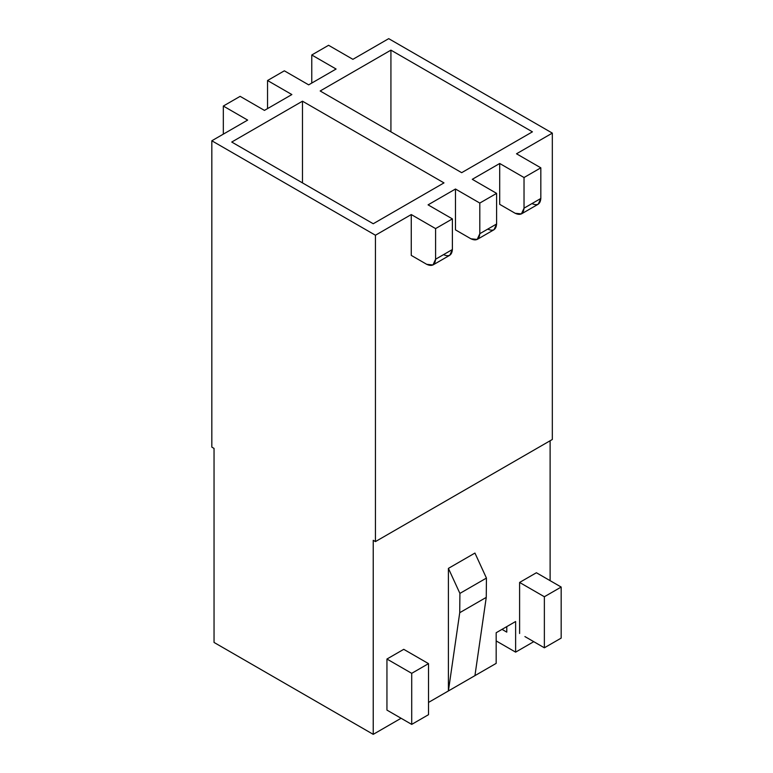 <?xml version="1.0" encoding="UTF-8"?>
<svg xmlns="http://www.w3.org/2000/svg" width="773" height="773" viewBox="0 0 773 773"><rect width="100%" height="100%" fill="white"/><g stroke="black" fill="none" stroke-linecap="round" stroke-linejoin="round"><path stroke-width="1.16" d="M448.408 568.377L474.941 553.062L448.408 568.377L459.906 593.403L459.732 612.699L448.408 690.946L448.408 568.377L448.408 690.946L428.513 702.435L496.169 663.379L496.169 632.739L515.62 621.511L515.62 652.141L533.756 641.677L515.62 652.141L496.169 640.914L515.62 652.141L533.756 641.677L515.62 652.141L515.62 621.511L496.169 632.739L496.169 663.379L448.408 690.946L459.732 612.699L486.256 597.384L459.732 612.699L459.906 593.403L486.439 578.078L459.906 593.403L448.408 568.377M550.115 580.658L550.115 440.755L550.115 580.658M373.233 540.317L373.233 734.35L401.09 718.262L373.233 734.35L214.044 642.44L214.044 448.408L211.831 447.132L211.831 140.773L247.65 120.095L211.831 140.773L211.831 447.132L214.044 448.408L214.044 642.44L373.233 734.35L390.036 724.649L373.233 734.35L373.233 540.317L375.446 541.593L552.328 439.479L552.328 133.111L516.509 153.788L552.328 133.111L552.328 439.479L375.446 541.593L373.233 540.317M386.944 710.097L386.944 659.031L403.748 649.33L428.513 663.63L428.513 714.687L428.513 663.63L411.709 673.331L386.944 659.031L386.944 710.097L411.709 724.398L411.709 673.331L411.709 724.398L428.513 714.687L411.709 724.398L386.944 710.097M519.601 582.446L536.404 572.745L561.169 587.045L561.169 638.102L561.169 587.045L544.366 596.746L519.601 582.446L519.601 633.502L519.601 582.446L544.366 596.746L544.366 647.803L544.366 596.746L561.169 587.045L536.404 572.745L519.601 582.446M524.906 636.566L544.366 647.803L561.169 638.102L544.366 647.803L524.906 636.566M264.453 110.394L291.865 94.557L264.453 110.394L240.132 96.345L223.329 106.046L247.65 120.095L223.329 106.046L240.132 96.345L264.453 110.394M308.669 84.856L336.091 69.029L308.669 84.856L284.348 70.816L267.545 80.518L291.865 94.557L267.545 80.518L284.348 70.816L308.669 84.856M352.894 59.328L388.713 38.65L552.328 133.111L388.713 38.65L352.894 59.328L328.573 45.288L311.77 54.989L336.091 69.029L311.77 54.989L328.573 45.288L352.894 59.328M411.265 255.399L411.265 214.556L375.446 235.234L375.446 541.593L375.446 235.234L211.831 140.773L375.446 235.234L411.265 214.556L435.586 228.595L452.389 218.894L428.068 204.855L455.481 189.018L428.068 204.855L452.389 218.894L435.586 228.595L435.586 259.226L452.389 249.524L452.389 218.894L452.389 249.524L435.586 259.226L435.586 228.595L411.265 214.556L411.265 255.399L426.744 264.337C432.078 266.762 435.025 265.062 435.586 259.226L432.996 264.955L426.744 264.337L411.265 255.399M521.437 213.899L538.24 204.198L540.829 198.468L524.026 208.169L540.829 198.468L540.829 167.828L524.026 177.529L524.026 208.169L521.437 213.899L515.176 213.28L499.706 204.343L515.176 213.28C520.509 215.706 523.456 214.005 524.026 208.169L524.026 177.529L499.706 163.489L499.706 204.343L499.706 163.489L472.284 179.317L499.706 163.489L524.026 177.529L540.829 167.828L516.509 153.788L540.829 167.828L540.829 198.468C540.269 204.304 537.312 206.005 531.979 203.579M455.481 229.871L455.481 189.018L479.801 203.067L496.604 193.366L472.284 179.317L496.604 193.366L479.801 203.067L479.801 233.697L496.604 223.996L496.604 193.366L496.604 223.996L479.801 233.697L479.801 203.067L455.481 189.018L455.481 229.871L470.96 238.809C476.294 241.234 479.241 239.533 479.801 233.697L477.212 239.427L470.96 238.809L455.481 229.871M373.233 223.745L443.982 182.892L302.485 101.195L231.736 142.048L373.233 223.745L231.736 142.048L302.485 101.195L302.485 182.892L302.485 101.195L443.982 182.892L373.233 223.745M502.006 629.367L506.779 632.13L502.006 629.367M324.592 706.271L373.233 734.35L324.592 706.271M506.779 626.613L506.779 632.13L506.779 626.613M428.513 702.435L496.169 663.379L428.513 702.435M390.925 131.835L390.925 50.139L320.167 90.982L461.674 172.679L532.423 131.835L390.925 50.139L390.925 131.835M390.925 50.139L532.423 131.835L461.674 172.679L320.167 90.982L390.925 50.139M477.212 239.427L494.015 229.726L496.604 223.996C496.044 229.832 493.097 231.533 487.763 229.108M432.996 264.955L449.799 255.254L452.389 249.524C451.828 255.361 448.881 257.061 443.547 254.636M267.545 108.607L267.545 80.518L267.545 108.607M311.77 83.069L311.77 54.989L311.77 83.069M223.329 134.135L223.329 106.046L223.329 134.135M386.944 659.031L411.709 673.331L428.513 663.63L403.748 649.33L386.944 659.031M417.893 720.822L428.513 714.687L417.893 720.822M550.56 644.228L561.169 638.102L550.56 644.228M474.941 675.631L486.256 597.384L486.439 578.078L474.941 553.062L486.439 578.078L486.256 597.384L474.941 675.631"/></g></svg>
